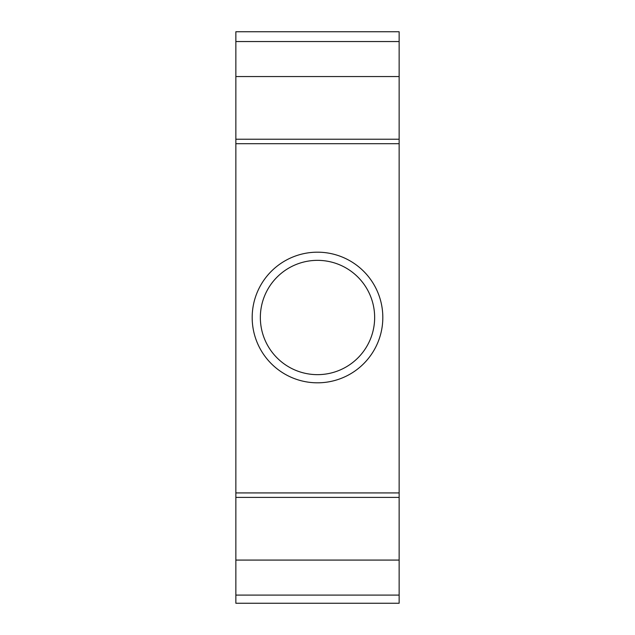 <?xml version="1.0" encoding="UTF-8"?>
<svg xmlns="http://www.w3.org/2000/svg" width="635" height="635" viewBox="0 0 635 635"><rect width="100%" height="100%" fill="white"/><g stroke="black" fill="none" stroke-linecap="round" stroke-linejoin="round"><path stroke-width="0.95" d="M399.145 595.082L399.145 31.75L235.855 31.75L235.855 603.25L399.145 603.25L399.145 595.082L235.855 595.082M399.145 560.078L235.855 560.078M399.145 41.545L235.855 41.545M399.145 76.549L235.855 76.549M382.818 317.5A65.318 65.318 0 0 1 317.5 382.818A65.318 65.318 0 0 1 252.182 317.5A65.318 65.318 0 0 1 317.5 252.182A65.318 65.318 0 0 1 382.818 317.5M374.65 317.5A57.15 57.15 0 0 1 317.5 374.65A57.15 57.15 0 0 1 260.35 317.5A57.15 57.15 0 0 1 317.5 260.35A57.15 57.15 0 0 1 374.65 317.5M399.145 497.403L235.855 497.403M399.145 139.224L235.855 139.224M399.145 492.919L235.855 492.919M399.145 143.7L235.855 143.7"/></g></svg>
